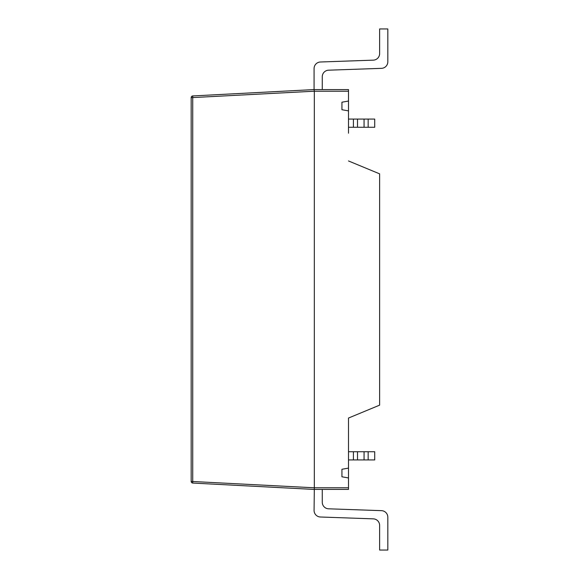 <?xml version="1.0" encoding="UTF-8"?>
<svg xmlns="http://www.w3.org/2000/svg" width="579" height="579" viewBox="0 0 579 579"><rect width="100%" height="100%" fill="white"/><g stroke="black" fill="none" stroke-linecap="round" stroke-linejoin="round"><path stroke-width="0.87" d="M322.271 89.579L322.271 76.739A6.557 6.557 0 0 1 328.597 70.189L381.496 68.344A6.557 6.557 0 0 0 387.821 61.787L387.821 28.95L379.629 28.95L379.629 53.594A6.557 6.557 0 0 1 373.303 60.144L320.404 61.996A6.557 6.557 0 0 0 314.079 68.546L314.079 89.579L192.735 95.94L314.079 89.579L348.493 89.579L348.493 101.05L341.936 102.208L341.936 109.728L348.493 110.886L348.493 101.05M348.493 133.199L348.493 110.886M348.493 468.114L341.936 469.272L341.936 476.792L348.493 477.95L348.493 418.045L379.629 405.148L379.629 173.852L348.493 160.955M191.179 97.576A1.636 1.636 0 0 1 192.735 95.94L192.735 97.576L191.179 97.576A1.636 1.636 0 0 1 192.735 95.94A1.636 1.636 0 0 0 191.179 97.576L191.179 481.424A1.636 1.636 0 0 0 192.735 483.06L314.079 489.421L348.493 489.421L348.493 477.95M348.493 91.221L314.332 91.221L314.332 487.779L348.493 487.779M387.821 550.05L387.821 517.213L387.821 550.05L387.821 517.213L387.821 550.05L387.821 517.213L387.821 550.05L387.821 517.213L387.821 550.05L387.821 517.213L387.821 550.05L387.821 517.213L387.821 550.05L379.629 550.05L379.629 525.406A6.557 6.557 0 0 0 373.303 518.856A6.557 6.557 0 0 1 379.629 525.406A6.557 6.557 0 0 0 373.303 518.856A6.557 6.557 0 0 1 379.629 525.406A6.557 6.557 0 0 0 373.303 518.856L320.404 517.004A6.557 6.557 0 0 1 314.079 510.454L314.332 487.779M348.493 418.045L348.493 444.194M314.079 89.579L314.325 91.207L192.735 97.576L192.735 483.06A1.636 1.636 0 0 1 191.179 481.424A1.636 1.636 0 0 0 192.735 483.06A1.636 1.636 0 0 1 191.179 481.424L314.325 487.793M368.157 127.271L374.714 127.271L374.714 119.079L368.157 119.079L368.157 127.271L364.061 127.271L364.061 119.079L368.157 119.079M364.061 127.271L348.493 127.271M364.061 119.079L357.504 119.079L357.504 127.271M357.504 119.079L353.407 119.079L353.407 127.271M353.407 119.079L348.493 119.079M379.629 53.594A6.557 6.557 0 0 1 373.303 60.144A6.557 6.557 0 0 0 379.629 53.594A6.557 6.557 0 0 1 373.303 60.144A6.557 6.557 0 0 0 379.629 53.594A6.557 6.557 0 0 1 373.303 60.144A6.557 6.557 0 0 0 379.629 53.594A6.557 6.557 0 0 1 373.303 60.144A6.557 6.557 0 0 0 379.629 53.594A6.557 6.557 0 0 1 373.303 60.144A6.557 6.557 0 0 0 379.629 53.594A6.557 6.557 0 0 1 373.303 60.144L320.404 61.996M387.821 28.95L387.821 61.787M322.271 76.739A6.557 6.557 0 0 1 328.597 70.189A6.557 6.557 0 0 0 322.271 76.739A6.557 6.557 0 0 1 328.597 70.189A6.557 6.557 0 0 0 322.271 76.739A6.557 6.557 0 0 1 328.597 70.189A6.557 6.557 0 0 0 322.271 76.739A6.557 6.557 0 0 1 328.597 70.189A6.557 6.557 0 0 0 322.271 76.739A6.557 6.557 0 0 1 328.597 70.189A6.557 6.557 0 0 0 322.271 76.739A6.557 6.557 0 0 1 328.597 70.189L381.496 68.344M387.821 517.213A6.557 6.557 0 0 0 381.496 510.656L328.597 508.811A6.557 6.557 0 0 1 322.271 502.261A6.557 6.557 0 0 0 328.597 508.811L381.496 510.656L328.597 508.811A6.557 6.557 0 0 1 322.271 502.261L322.271 489.421M322.271 502.261A6.557 6.557 0 0 0 328.597 508.811L381.496 510.656L328.597 508.811A6.557 6.557 0 0 1 322.271 502.261A6.557 6.557 0 0 0 328.597 508.811L381.496 510.656L328.597 508.811A6.557 6.557 0 0 1 322.271 502.261A6.557 6.557 0 0 0 328.597 508.811L381.496 510.656L328.597 508.811A6.557 6.557 0 0 1 322.271 502.261A6.557 6.557 0 0 0 328.597 508.811L381.496 510.656L328.597 508.811A6.557 6.557 0 0 1 322.271 502.261A6.557 6.557 0 0 0 328.597 508.811L381.496 510.656M353.407 459.921L353.407 451.729L357.504 451.729L357.504 459.921L348.493 459.921M368.157 459.921L368.157 451.729L374.714 451.729L374.714 459.921L357.504 459.921M364.061 459.921L364.061 451.729L357.504 451.729M364.061 451.729L368.157 451.729M353.407 451.729L348.493 451.729M373.303 518.856A6.557 6.557 0 0 1 379.629 525.406A6.557 6.557 0 0 0 373.303 518.856A6.557 6.557 0 0 1 379.629 525.406A6.557 6.557 0 0 0 373.303 518.856A6.557 6.557 0 0 1 379.629 525.406A6.557 6.557 0 0 0 373.303 518.856A6.557 6.557 0 0 1 379.629 525.406"/></g></svg>
